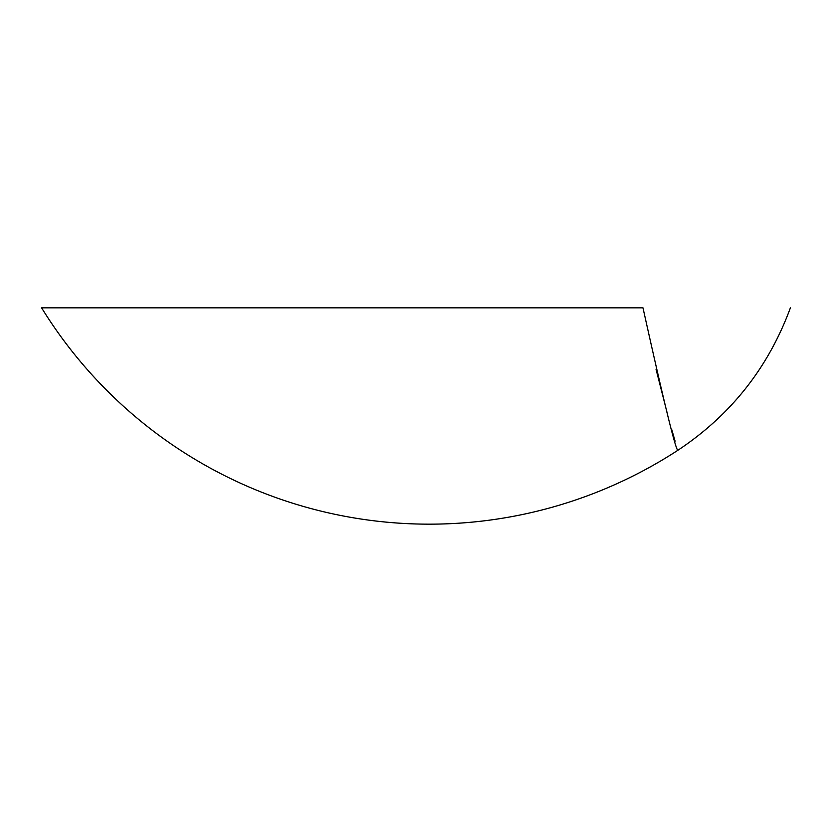 <?xml version="1.0" encoding="UTF-8"?>
<svg xmlns="http://www.w3.org/2000/svg" width="832" height="832" viewBox="0 0 832 832"><rect width="100%" height="100%" fill="white"/><g stroke="black" fill="none" stroke-linecap="round" stroke-linejoin="round"><path stroke-width="1.25" d="M790.4 307.84C768.404 367.609 730.881 415.106 677.82 450.32A455.426 455.426 0 0 1 41.6 307.84L642.98 307.84C663.832 401.752 675.449 449.249 677.82 450.32C675.428 449.166 663.811 401.669 642.98 307.84M297.617 307.84L293.374 307.84M656.022 369.169L667.524 414.367M671.798 429.749L675.095 441.178"/></g></svg>
